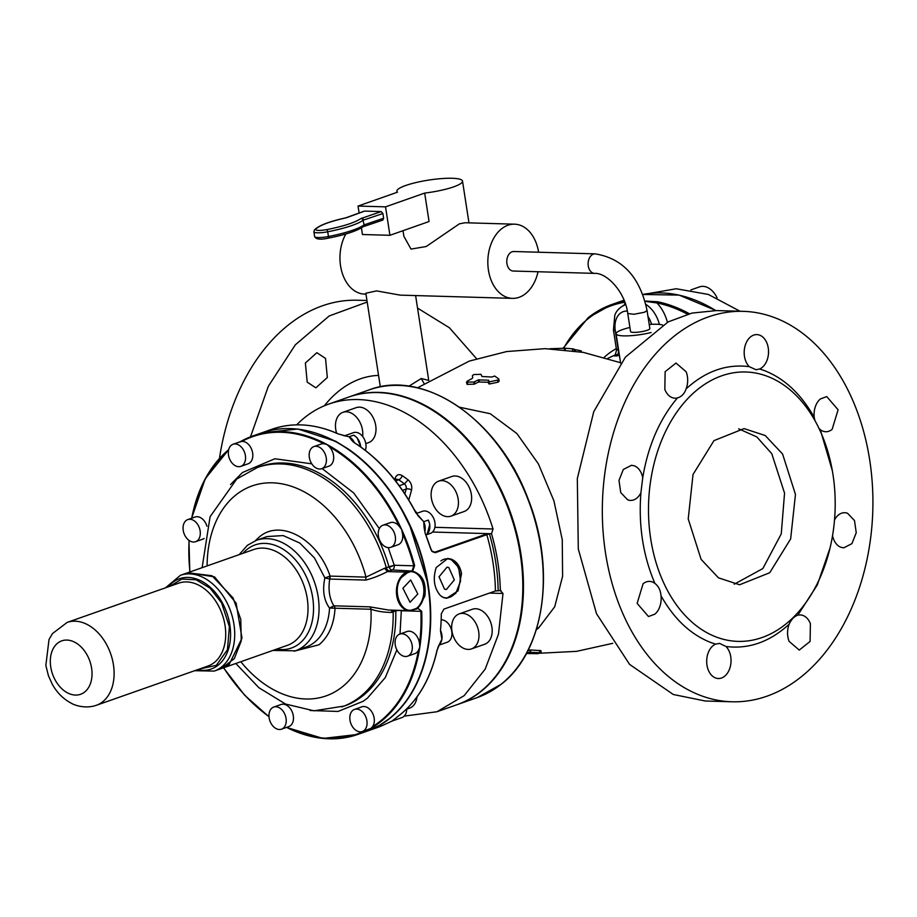 <?xml version="1.0" encoding="UTF-8"?>
<svg xmlns="http://www.w3.org/2000/svg" width="917" height="917" viewBox="0 0 917 917"><rect width="100%" height="100%" fill="white"/><g stroke="black" fill="none" stroke-linecap="round" stroke-linejoin="round"><path stroke-width="1.38" d="M379.076 725.588L379.97 725.072M378.973 725.656A11.715 8.173 -109.4 0 0 379.81 725.255A11.715 8.173 -109.4 0 0 380.635 724.682M392.247 720.991L401.955 717.575A11.715 8.173 -109.4 0 0 406.701 708.898M356.679 709.082A11.715 8.173 -109.4 0 0 354.558 709.403A11.715 8.173 -109.4 0 0 350.294 721.702A11.715 8.173 -109.4 0 0 360.209 731.835A11.715 8.173 -109.4 0 0 362.33 731.514A11.715 8.173 -109.4 0 0 366.594 719.215A11.715 8.173 -109.4 0 0 356.679 709.082M286.585 727.387A158.194 110.281 -109.4 0 0 357.848 734.414A158.194 110.281 -109.4 0 0 370.961 728.362L372.611 726.596A11.715 8.173 -109.4 0 0 372.99 714.102A11.715 8.173 -109.4 0 0 363.946 706.526A11.715 8.173 -109.4 0 0 361.814 706.847L354.558 709.403M399.812 634.071A11.715 8.173 -109.4 0 0 396.476 636.914A11.715 8.173 -109.4 0 0 397.256 650.611A11.715 8.173 -109.4 0 0 407.584 656.182A11.715 8.173 -109.4 0 0 410.919 653.34A11.715 8.173 -109.4 0 0 410.14 639.653A11.715 8.173 -109.4 0 0 399.812 634.071L407.079 631.515A11.715 8.173 -109.4 0 1 419.505 643.528L419.837 647.012A158.194 110.281 -109.4 0 1 380.899 721.576A158.194 110.281 -109.4 0 1 371.385 728.121A158.194 110.281 -109.4 0 1 370.961 728.362L362.33 731.514M198.897 538.864A11.715 8.173 -109.4 0 0 198.118 525.166A11.715 8.173 -109.4 0 0 187.79 519.584A11.715 8.173 -109.4 0 0 184.455 522.426A11.715 8.173 -109.4 0 0 185.245 536.124A11.715 8.173 -109.4 0 0 195.573 541.695A11.715 8.173 -109.4 0 0 198.897 538.864M206.933 526.243A11.715 8.173 -109.4 0 0 195.057 517.028L187.79 519.584M195.573 541.695L202.829 539.139A11.715 8.173 -109.4 0 0 204.124 538.485M261.505 432.927L297.922 429.007L335.863 441.398A11.715 8.173 -109.4 0 0 334.017 440.676M337.926 442.9L334.625 440.985C309.052 427.78 284.614 425.11 261.311 432.996L252.851 435.965A158.194 110.281 -109.4 0 0 240.208 441.742M427.173 581.229L410.105 526.473A158.194 110.281 -109.4 0 0 335.496 441.558L333.066 440.492M337.72 442.682A11.715 8.173 -109.4 0 0 335.931 441.432L348.036 448.849A158.194 110.281 70.6 0 1 410.495 526.335A158.194 110.281 70.6 0 1 428.686 643.894A11.715 8.173 -109.4 0 0 428.824 641.292M313.052 465.515A11.715 8.173 -109.4 0 0 321.672 468.702A11.715 8.173 -109.4 0 0 322.509 449.766A11.715 8.173 -109.4 0 0 313.889 446.59A11.715 8.173 -109.4 0 0 313.052 465.515M321.672 468.702L328.928 466.145A11.715 8.173 -109.4 0 0 329.776 447.209A11.715 8.173 -109.4 0 0 329.306 446.717L327.048 444.527A158.194 110.281 -109.4 0 0 252.851 435.965L239.899 441.914M313.889 446.59L321.156 444.034A11.715 8.173 -109.4 0 1 323.816 443.748L327.048 444.527A158.194 110.281 -109.4 0 1 401.646 529.441L402.437 533.236A11.715 8.173 -109.4 0 1 402.574 533.958A11.715 8.173 -109.4 0 1 398.012 544.767L390.745 547.323A11.715 8.173 -109.4 0 0 395.307 536.514A11.715 8.173 -109.4 0 0 382.962 525.212A11.715 8.173 -109.4 0 0 378.4 536.021A11.715 8.173 -109.4 0 0 390.745 547.323M365.356 450.362A11.715 8.173 -109.4 0 0 362.135 435.827A11.715 8.173 -109.4 0 0 353.515 432.652L344.677 435.758M342.809 435.369L349.102 436.779L353.733 435.151L357 437.638L360.954 447.072M261.7 432.858L271.868 429.271A158.194 110.281 70.6 0 1 337.765 433.752L345.17 435.873M238.695 466.696A11.715 8.173 -109.4 0 0 240.827 466.363A11.715 8.173 -109.4 0 0 245.08 454.064A11.715 8.173 -109.4 0 0 235.176 443.931A11.715 8.173 -109.4 0 0 233.044 444.264A11.715 8.173 -109.4 0 0 228.791 456.563A11.715 8.173 -109.4 0 0 238.695 466.696M240.827 466.363L248.083 463.807A11.715 8.173 -109.4 0 0 252.347 451.508A11.715 8.173 -109.4 0 0 242.432 441.375A11.715 8.173 -109.4 0 0 241.916 441.386L239.738 442.017M282.333 710.251A11.715 8.173 -109.4 0 0 273.713 707.076A11.715 8.173 -109.4 0 0 272.865 726A11.715 8.173 -109.4 0 0 281.485 729.175A11.715 8.173 -109.4 0 0 282.333 710.251M281.485 729.175L288.752 726.619A11.715 8.173 -109.4 0 0 289.589 707.695A11.715 8.173 -109.4 0 0 280.969 704.52L273.713 707.076M427.861 646.703L428.778 640.639M428.067 646.221A11.715 8.173 -109.4 0 0 428.686 643.894A158.194 110.281 70.6 0 1 379.81 725.255A158.194 110.281 70.6 0 1 366.697 731.296A158.194 110.281 70.6 0 1 366.491 731.365M438.979 645.144L447.209 642.244A11.715 8.173 -109.4 0 0 450.545 639.401A11.715 8.173 -109.4 0 0 450.339 626.815A11.715 8.173 -109.4 0 0 441.169 619.812M407.584 656.182L414.851 653.626A11.715 8.173 -109.4 0 0 418.186 650.795A11.715 8.173 -109.4 0 0 418.461 650.279L419.837 647.012A158.194 110.281 -109.4 0 0 421.694 611.284L418.072 608.475L416.559 609.014M426.485 534.749L430.371 533.385A11.715 8.173 -109.4 0 0 434.922 522.575A11.715 8.173 -109.4 0 0 422.588 511.273L416.387 513.463M413.338 508.19A157.598 109.88 70.6 0 1 415.699 512.592L423.711 521.704L428.331 520.065L429.798 524.375L427.184 534.084L426.073 535.092M424.113 527.791L423.711 521.704A11.715 8.173 70.6 0 1 423.711 521.704L417.671 515.308M351.406 439.919L349.113 436.779L354.271 442.67A158.194 110.281 70.6 0 1 358.203 445.272A158.194 110.281 70.6 0 1 415.688 512.592L423.688 521.681M424.8 531.631A11.715 8.173 70.6 0 0 423.711 521.704L425.156 533.236L424.113 527.756L425.179 533.27L430.887 549.329L431.941 551.392L435.243 552.687L489.403 533.797A2.533 1.765 -109.4 0 0 489.369 533.671L486.262 534.084L434.761 552.206L435.243 552.687M404.214 716.12L436.996 711.741L464.162 695.648L485.185 669.123L498.47 634.186L502.997 593.471L500.327 590.628L495.421 590.984A158.194 110.281 -109.4 0 0 492.991 562.602A158.194 110.281 -109.4 0 0 486.755 534.565L486.262 534.084M440.469 630.38A11.715 8.173 70.6 0 1 441.891 639.252L440.458 630.495A158.194 110.281 70.6 0 0 441.295 613.817L443.908 609.106L495.421 590.984M354.271 442.67L351.394 439.896L353.286 441.971M419.539 517.463L415.871 512.557C400.706 483.821 381.552 461.389 358.409 445.284L354.581 442.865M443.553 597.62L446.671 598.285L458.099 590.823L461.56 573.652C460.128 566.213 456.677 561.376 451.221 559.129L447.817 558.464L436.183 567.566C432.664 578.902 434.108 588.29 440.538 595.706L443.553 597.62M447.622 558.453L450.797 559.118L458.603 567.314L460.598 581.034L455.772 593.414L446.545 598.274M425.156 533.236A158.194 110.281 70.6 0 1 430.875 549.352L431.85 551.083L434.761 552.206L431.999 551.117L431.047 549.283L425.179 533.27M379.248 725.496L366.296 731.445A158.194 110.281 -109.4 0 0 379.42 725.393A158.194 110.281 -109.4 0 0 389.347 718.596A158.194 110.281 -109.4 0 0 428.296 644.043A158.194 110.281 -109.4 0 0 410.105 526.473L402.827 512.007M409.051 523.802A11.715 8.173 70.6 0 1 410.495 526.335A11.715 8.173 70.6 0 1 411.492 529.12M296.695 424.846A163.066 113.685 70.6 0 1 328.756 404.088A163.066 113.685 70.6 0 1 417.751 420.571A163.066 113.685 70.6 0 1 493.025 528.994L491.523 533.728L432.526 532.032M501.003 590.514L500.327 590.628C499.937 571.738 497.003 552.768 491.523 533.728M442.017 596.829A19.532 13.526 91.7 0 0 442.922 597.231A19.532 13.526 91.7 0 0 459.681 583.372A19.532 13.526 91.7 0 0 450.442 559.485A19.532 13.526 91.7 0 0 445.318 558.98A19.532 13.526 91.7 0 0 440.882 560.906M362.639 436.446A18.558 12.93 -109.4 0 0 362.513 430.199A18.558 12.93 -109.4 0 0 342.969 412.306L356.174 407.664A18.558 12.93 70.6 0 1 375.718 425.545A18.558 12.93 70.6 0 1 368.496 442.67L365.791 443.622M438.624 481.15L451.829 476.496A18.558 12.93 70.6 0 1 469.275 487.466A18.558 12.93 70.6 0 1 467.085 509.795A18.558 12.93 70.6 0 1 464.14 511.503L450.935 516.145A18.558 12.93 -109.4 0 0 453.881 514.448A18.558 12.93 -109.4 0 0 456.07 492.108A18.558 12.93 -109.4 0 0 438.624 481.15A18.558 12.93 -109.4 0 0 435.678 482.858A18.558 12.93 -109.4 0 0 433.489 505.187A18.558 12.93 -109.4 0 0 450.935 516.145M459.165 613.897L472.37 609.255A18.558 12.93 70.6 0 1 482.8 611.341A18.558 12.93 70.6 0 1 492.154 629.486A18.558 12.93 70.6 0 1 484.68 644.25L471.476 648.904A18.558 12.93 -109.4 0 0 478.949 634.128A18.558 12.93 -109.4 0 0 469.596 615.983A18.558 12.93 -109.4 0 0 459.165 613.897A18.558 12.93 -109.4 0 0 451.691 628.672A18.558 12.93 -109.4 0 0 461.045 646.806A18.558 12.93 -109.4 0 0 471.476 648.904M416.971 696.92A18.558 12.93 70.6 0 1 409.578 708.165L406.701 709.185M328.756 404.088L348.575 397.118A163.066 113.685 70.6 0 1 437.569 413.601A163.066 113.685 70.6 0 1 522.369 573.125A163.066 113.685 70.6 0 1 456.804 704.772L436.996 711.741M444.527 589.161L439.037 576.793L447.003 567.176L448.826 567.554L454.328 579.911L446.361 589.528L444.527 589.161M437.077 649.97L441.891 639.252L437.936 647.299M394.241 719.329L391.891 721.152M436.996 650.302A158.194 110.281 70.6 0 1 396.752 717.289L396.889 717.186M382.87 725.324L376.864 727.72A158.194 110.281 70.6 0 0 382.87 725.324L393.015 720.613A11.715 8.173 70.6 0 1 392.293 720.968M337.765 433.752L345.973 436.045M342.969 412.306A18.558 12.93 -109.4 0 0 335.748 429.431A18.558 12.93 -109.4 0 0 336.619 433.168M382.962 525.212L390.229 522.656A11.715 8.173 -109.4 0 1 399.296 526.369L401.646 529.441A158.194 110.281 -109.4 0 1 414.622 565.594L413.819 565.812A157.598 109.88 -109.4 0 0 402.437 533.236M412.707 571.062L392.212 569.973A3.909 2.728 70.6 0 1 389.186 567.405A3.909 2.728 -109.4 0 1 388.957 566.775L386.321 567.703A126.936 88.502 -109.4 0 0 257.539 467.441L260.187 466.512A126.936 88.502 -109.4 0 1 388.957 566.775L394.264 565.25L413.819 565.812L412.214 570.546L412.707 571.062L414.622 565.594M421.694 611.284L417.808 608.2L424.812 596.279C426.554 582.295 422.313 573.962 412.1 571.268L411.458 571.234M411.332 571.234A19.922 13.789 -88.3 0 1 423.895 596.256A19.922 13.789 -88.3 0 1 416.822 608.75L412.868 610.08A19.532 13.526 -88.3 0 1 409.372 610.642A19.532 13.526 -88.3 0 1 397.21 598.148A19.532 13.526 -88.3 0 1 400.867 576.919A19.532 13.526 -88.3 0 1 406.999 572.151L387.433 571.589C379.764 575.567 372.508 578.398 365.654 580.083L329.719 579.04C328.091 589.814 329.478 598.744 333.868 605.816L329.535 608.063L335.049 608.223A3.909 2.705 91.7 0 0 333.868 605.816L369.792 606.848L388.636 610.046M410.243 571.234L411.011 571.234M417.808 608.2L416.822 608.75M418.072 608.475L416.112 609.163M396.752 717.289L393.015 720.613A11.715 8.173 70.6 0 0 395.193 718.515M407.515 572.735L401.566 577.355C391.421 589.425 400.695 615.043 413.2 609.53L416.421 608.395A19.532 13.526 91.7 0 0 423.562 586.49A19.532 13.526 91.7 0 0 410.724 571.612L407.515 572.735L406.999 572.151L409.418 571.325M416.02 609.163L415.286 609.243M389.576 570.901A3.909 2.728 -109.4 0 1 386.321 567.703L384.601 568.253L387.433 571.589L392.212 569.973A3.909 2.705 -88.3 0 0 394.264 565.25L388.212 547.621M417.797 593.998L410.037 602.309L402.918 588.267L410.678 579.957L417.797 593.998M235.818 663.472L258.915 687.739L285.577 704.05L314.004 710.824L344.437 706.01A126.936 88.502 -109.4 0 0 358.822 698.731A126.936 88.502 -109.4 0 0 362.937 695.705A126.936 88.502 -109.4 0 0 395.789 610.928L391.433 612.418L391.995 610.137M384.601 568.253L366.009 577.125L365.654 580.083M207.104 565.927A111.312 77.613 -109.4 0 1 235.944 494.928A111.312 77.613 -109.4 0 1 366.009 577.125L330.074 576.094A3.909 2.705 -88.3 0 1 329.719 579.04L324.882 577.951C322.28 590.193 323.839 600.222 329.535 608.063A58.585 40.841 -109.4 0 1 314.439 642.347A58.585 40.841 -109.4 0 1 305.9 647.104L295.343 650.818A58.585 40.841 -109.4 0 0 303.882 646.061A58.585 40.841 -109.4 0 0 311.849 575.532A58.585 40.841 -109.4 0 0 256.451 540.285L267.019 536.571L283.181 535.574L299.836 543.082L314.474 557.96L324.882 577.951L330.074 576.094C317.924 539.185 280.396 518.472 259.259 537.03L255.327 540.709M294.197 651.196L318.956 644.789C328.676 636.685 334.04 624.5 335.049 608.223L370.972 609.255A3.909 2.705 91.7 0 0 369.792 606.848M240.804 661.719A111.312 77.613 -109.4 0 0 342.27 686.879A111.312 77.613 -109.4 0 0 370.972 609.255C377.219 611.33 384.04 612.384 391.433 612.418M516.466 473.596A18.558 12.93 -109.4 0 0 511.938 465.561M459.509 407.205L490.24 413.727L516.89 433.546L538.417 463.922L553.925 500.854L562.259 539.7L562.602 576.266L554.716 606.745L538.52 628.099L536.307 629.75M489.025 382.32L478.617 381.988L478.296 379.902L473.86 382.057L466.444 382.091L467.085 384.383L474.181 384.177L478.617 381.988M499.077 380.991L498.756 378.916L499.18 381.174L497.988 382.194L489.38 383.994L489.048 381.896L497.667 380.119L498.756 378.916L494.676 376.027L491.867 377.025L481.952 376.497L481.012 374.342L473.917 374.526L472.393 375.592L472.736 377.712L471.9 378.629L467.269 381.128L467.085 384.383L467.601 383.226M489.38 383.994L489.036 383.157M541.122 652.778L530.679 652.331L530.53 649.958L540.881 650.646L541.202 652.721L537.649 653.706L526.415 653.489M529.992 650.52L527.951 650.554M428.697 380.406L421.258 378.503L408.867 386.217M488.807 380.956L488.704 380.223L488.715 381.071L488.704 380.223L478.296 379.902M489.048 381.896L488.715 381.071L489.048 381.896M233.056 597.918L211.965 575.727L187.721 572.747L180.466 575.291A50.779 35.396 -109.4 0 1 225.788 600.475A50.779 35.396 -109.4 0 1 214.165 671.095L221.421 668.539L234.328 658.589L241.24 641.006L240.781 619.33L233.056 597.918M549.787 348.758L565.078 348.208L572.3 348.815L574.031 349.102L574.351 351.154M574.065 349.411L580.255 350.649L581 350.97L580.255 350.649L580.438 351.864M629.922 327.449A24.415 4.528 -8.8 0 0 622.597 329.558A24.415 4.528 -8.8 0 0 616.075 333.788A24.415 4.528 -8.8 0 0 651.104 332.527M530.805 652.365L526.862 652.652M380.326 386.848L365.837 293.234L376.578 290.895L400.156 295.125L512.465 298.369A37.104 25.699 -88.3 0 1 487.924 265.357A37.104 25.699 -88.3 0 1 507.961 225.238A37.104 25.699 -88.3 0 1 514.609 224.184A37.104 25.699 -88.3 0 1 538.6 252.232M662.51 324.985A24.415 4.528 -8.8 0 0 649.213 324.458M630.552 331.553A9.766 1.811 -8.8 0 0 636.776 332.286A9.766 1.811 -8.8 0 0 647.242 330.269A9.766 1.811 -8.8 0 0 649.855 328.573L647.058 310.554L644.456 312.25L633.991 314.267L627.767 313.534L630.552 331.553M365.975 294.139L364.588 294.105A37.104 25.699 -88.3 0 1 342.167 272.83A37.104 25.699 -88.3 0 1 345.858 233.973M538.027 271.753A37.104 25.699 -88.3 0 1 519.114 297.303A37.104 25.699 -88.3 0 1 512.465 298.369M514.609 224.184L464.999 222.751L459.371 223.84L426.222 246.513L411.022 249.092L403.87 236.288L402.999 230.694M618.448 349.09A119.336 83.195 -109.4 0 0 618.138 349.148A5.857 4.184 77.9 0 1 616.041 356.06L614.413 355.521M595.144 253.86A9.766 6.763 -88.3 0 0 593.402 254.135A9.766 6.763 -88.3 0 0 588.129 264.692A9.766 6.763 -88.3 0 0 594.583 273.381L513.256 271.031A9.766 6.763 -88.3 0 1 506.792 262.342A9.766 6.763 -88.3 0 1 512.064 251.797A9.766 6.763 -88.3 0 1 513.818 251.51L595.144 253.86C622.7 258.285 640.009 277.186 647.058 310.554M358.043 206.061L385.53 206.852L389.931 235.302L429.064 221.524L424.674 193.086A33.195 6.167 -8.8 0 0 453.651 186.862A33.195 6.167 -8.8 0 0 462.512 181.096A33.195 6.167 -8.8 0 0 441.341 178.609A33.195 6.167 -8.8 0 0 405.761 185.475A33.195 6.167 -8.8 0 0 396.901 191.252A33.195 6.167 -8.8 0 0 397.497 192.18L358.043 206.061L359.12 213.031M627.331 311.092A20.506 14.294 -109.4 0 0 616.281 318.944A20.506 14.294 -109.4 0 0 615.261 330.556L618.138 349.148C616.018 350.317 616.029 350.397 618.15 349.388M731.984 701.78L705.23 701.001L673.284 694.49L629.612 664.424L596.508 613.702L578.295 548.951L577.32 478.571L593.735 411.744L625.383 357.149L668.149 321.901L692.014 313.075L716.486 310.576L743.24 311.344A195.298 135.235 -88.3 0 1 775.186 317.855A195.298 135.235 -88.3 0 1 871.15 533.774A195.298 135.235 -88.3 0 1 731.984 701.78A195.298 135.235 -88.3 0 1 700.049 695.269A195.298 135.235 -88.3 0 1 604.085 479.35A195.298 135.235 -88.3 0 1 743.24 311.344M417.544 308.101L449.41 327.77L476.553 358.685M250.513 436.836L268.349 386.252L295.331 344.815L329.226 315.941L367.201 302.037M325.524 358.421L327.335 377.517L315.849 387.834L307.195 382.125L305.372 363.017L316.858 352.701L325.524 358.421M385.53 206.852L424.674 193.086M389.931 235.302L362.444 234.511L361.424 227.852M830.08 547.873L817.322 584.886L797.779 615.227A17.572 12.173 -88.3 0 1 800.243 614.94A17.572 12.173 -88.3 0 1 810.399 623.686L810.089 641.43L799.234 650.073L789.078 641.327A17.572 12.173 -88.3 0 1 789.113 624.259C769.661 641.969 748.616 649.374 725.977 646.474A17.572 12.173 -88.3 0 1 730.562 665.467A17.572 12.173 -88.3 0 1 718.366 678.523A17.572 12.173 -88.3 0 1 707.167 656.434A17.572 12.173 -88.3 0 1 715.558 644.147L710.56 642.427C690.547 634.461 674.018 618.906 660.997 595.752A17.572 12.173 -88.3 0 1 654.864 614.161L648.479 616.533L637.132 603.363L643.104 583.762A17.572 12.173 -88.3 0 1 649.488 581.389A17.572 12.173 -88.3 0 1 654.921 583.441C643.069 555.748 638.392 525.533 640.903 492.796A17.572 12.173 -88.3 0 1 630.506 500.418A17.572 12.173 -88.3 0 1 627.629 499.822L620.729 492.555L618.998 480.393L623.319 469.47L631.526 465.274L634.392 465.859A17.572 12.173 -88.3 0 1 642.737 477.7C648.101 445.593 659.678 419 677.457 397.898C681.537 396.763 684.426 393.76 686.122 388.865C705.574 371.156 726.619 363.751 749.258 366.662L756.055 369.746L759.677 368.978L764.663 370.697C784.688 378.664 801.206 394.218 814.227 417.373L814.938 420.616M640.903 492.796L642.737 477.7M660.997 595.752C660.561 590.284 658.544 586.181 654.921 583.441M725.977 646.474L719.57 643.39L715.558 644.147M797.779 615.227C794.237 616.373 791.348 619.388 789.113 624.259M834.516 519.962A17.572 12.173 -88.3 0 1 844.717 512.706A17.572 12.173 -88.3 0 1 847.595 513.302L854.506 520.569L856.237 532.731L851.904 543.655L843.709 547.85L840.832 547.266A17.572 12.173 -88.3 0 1 832.544 535.677M814.227 417.373A17.572 12.173 -88.3 0 1 820.371 398.964L826.756 396.591L838.104 409.773L832.132 429.362A17.572 12.173 -88.3 0 1 825.747 431.735A17.572 12.173 -88.3 0 1 820.302 429.683L832.315 470.639M818.984 428.434L820.302 429.683M749.258 366.662A17.572 12.173 -88.3 0 1 744.661 347.658A17.572 12.173 -88.3 0 1 756.869 334.602A17.572 12.173 -88.3 0 1 768.056 356.69A17.572 12.173 -88.3 0 1 759.677 368.978M677.457 397.898A17.572 12.173 -88.3 0 1 674.992 398.184A17.572 12.173 -88.3 0 1 664.836 389.438L665.134 371.694L676.001 363.052L686.157 371.798A17.572 12.173 -88.3 0 1 686.122 388.865M219.45 458.5A195.298 135.235 -88.3 0 1 357.343 300.226L366.96 300.501M363.957 211.346L347.027 217.524A1.949 1.41 -110.1 0 0 346.385 217.73M363.166 226.682A1.949 1.318 -108.7 0 0 363.441 226.637L382.859 220.057L383.627 218.246L382.893 213.512L381.197 211.575L364.645 211.093M689.401 313.729A163.066 113.685 -109.4 0 0 657.535 301.762A0.974 0.642 101.5 0 0 656.927 302.931L645.052 301.338M715.913 636.891A134.753 93.316 -88.3 0 1 649.706 487.901A134.753 93.316 -88.3 0 1 745.727 371.993A134.753 93.316 -88.3 0 1 767.758 376.474A134.753 93.316 -88.3 0 1 833.977 525.464A134.753 93.316 -88.3 0 1 737.956 641.384A134.753 93.316 -88.3 0 1 715.913 636.891M657.535 301.762L644.972 301.04M782.579 454.007L795.463 494.435L790.649 538.909L769.718 572.735L739.595 584.771L718.458 577.825L701.104 559.359L688.22 518.93L693.034 474.467L713.965 440.63L744.088 428.594L765.225 435.541L782.579 454.007M734.196 584.221L762.852 568.551L781.261 533.866L784.551 493.094L771.77 453.697L756.834 436.928L738.678 428.835M649.121 293.463L676.219 288.752L708.325 294.437L740.053 311.253M690.845 289.932L699.579 286.861A18.558 12.93 70.6 0 1 710.01 288.958A18.558 12.93 70.6 0 1 717.083 297.945M428.331 520.065A11.715 8.173 70.6 0 1 426.955 534.175A3.909 2.705 49.6 0 0 427.184 534.084M426.027 534.966L426.955 534.175L425.866 534.565M433.34 552.16L434.761 552.206M404.844 493.782L406.162 489.048L402.517 490.331M399.273 485.746L404.443 483.924A3.909 2.728 70.6 0 1 406.162 489.048A3.909 1.983 15.5 0 1 411.538 490.079L408.787 499.994M395.628 480.909L398.735 479.82A92.766 64.671 70.6 0 1 404.443 483.924L408.111 479.843C411.16 482.651 412.295 486.067 411.538 490.079M394.723 479.763L395.135 478.284C396.488 474.685 398.826 473.78 402.162 475.568A3.909 2.063 -56.7 0 1 398.735 479.82A3.909 2.728 -109.4 0 0 396.66 479.465L394.963 480.061M349.113 436.779A11.715 8.173 70.6 0 1 354.443 442.659M353.733 435.151A11.715 8.173 70.6 0 1 360.713 446.888M493.025 528.994L434.887 527.321M414.553 510.058L417.052 513.222M402.162 475.568L408.111 479.843M395.135 478.284A3.909 1.983 -164.5 0 1 396.236 479.614M498.172 590.559A160.143 111.645 -109.4 0 0 495.719 562.178A160.143 111.645 -109.4 0 0 489.403 533.797M502.997 593.471L489.46 593.081M441.891 639.252A11.715 8.173 70.6 0 1 440.63 642.886A11.715 8.173 70.6 0 1 439.243 644.582M399.296 526.369A157.598 109.88 -109.4 0 0 329.306 446.717M419.505 643.528A157.598 109.88 -109.4 0 0 420.869 611.33L401.314 610.768A3.909 2.705 91.7 0 0 401.245 610.413M457.468 704.543A163.066 113.685 -109.4 0 0 476.324 694.948A163.066 113.685 -109.4 0 0 481.23 691.303A163.066 113.685 -109.4 0 0 503.41 494.985A163.066 113.685 -109.4 0 0 349.228 396.889A163.066 113.685 -109.4 0 0 348.907 397.004L369.047 389.92A163.066 113.685 -109.4 0 1 523.217 488.016A163.066 113.685 -109.4 0 1 501.037 684.334A163.066 113.685 -109.4 0 1 477.276 697.573L457.136 704.657M323.816 443.748A157.598 109.88 -109.4 0 0 241.916 441.386M228.505 450.407A157.598 109.88 -109.4 0 0 191.848 518.162M189.143 540.491A157.598 109.88 -109.4 0 0 189.979 571.944M269.013 716.658A158.194 110.281 -109.4 0 1 223.668 667.748A157.598 109.88 -109.4 0 0 269.002 716.486M286.849 727.296A157.598 109.88 -109.4 0 0 366.548 730.024M372.611 726.596A157.598 109.88 -109.4 0 0 380.223 721.209A157.598 109.88 -109.4 0 0 418.461 650.279M310.049 710.503L338.086 711.443L363.201 701.264L367.442 698.135L385.278 677.594L396.866 649.878M400.007 634.002L401.314 610.768A3.909 1.192 178.9 0 0 395.789 610.928A3.909 2.728 -109.4 0 1 395.823 610.252M311.769 463.83L274.882 458.764L242.466 472.519L230.557 484.531M379.329 528.605L353.687 492.933L322.096 468.553M413.074 610.011L415.252 609.243M191.607 518.243L205.213 478.777L228.654 449.708A158.194 110.281 -109.4 0 0 191.745 518.197M189.097 540.457A158.194 110.281 -109.4 0 0 189.968 571.956M389.186 567.405L394.264 565.25M393.462 610.183A3.909 2.728 -109.4 0 0 393.152 611.857A126.936 88.502 -109.4 0 1 360.301 696.633A126.936 88.502 -109.4 0 1 341.8 706.938M413.2 609.53L409.372 610.642L388.464 610.034M335.496 441.558A158.194 110.281 -109.4 0 0 261.311 432.996M329.329 576.357A3.909 2.006 -109.9 0 1 329.719 579.04M331.656 607.73A3.909 1.433 122.4 0 1 333.868 605.816M276.762 649.076A54.688 38.124 -109.4 0 0 299.366 643.619A54.688 38.124 -109.4 0 0 303.928 572.025A54.688 38.124 -109.4 0 0 247.143 549.34A54.688 38.124 -109.4 0 0 243.062 553.272M294.861 641.189A50.779 35.396 -109.4 0 0 301.773 580.06A50.779 35.396 -109.4 0 0 253.768 549.512L187.928 572.667L214.532 576.873L236.127 603.145L242.008 638.163L229.227 664.275L227.095 665.811A50.779 35.396 -109.4 0 1 221.822 668.401A50.779 35.396 -109.4 0 1 221.627 668.47L287.468 645.304A50.779 35.396 -109.4 0 0 294.861 641.189M538.52 628.099L536.984 627.503M423.998 383.386L421.258 378.503M497.988 382.206L497.667 380.119M474.181 384.177L473.86 382.057M474.857 383.971L474.525 381.862M479.293 381.804L478.961 379.718M564.723 349.744L564.54 348.563M565.399 350.237L565.078 348.208M572.586 350.661L572.3 348.815M575.303 351.051L575.085 349.675M541.11 652.64L540.801 650.703M539.804 652.434L539.483 650.359M197.464 669.719A47.844 33.356 -109.4 0 0 227.76 651.242A47.844 33.356 -109.4 0 0 222.166 602.48A47.844 33.356 -109.4 0 0 168.292 586.823M616.041 356.06A113.49 79.126 70.6 0 1 619.422 355.441M324.32 405.807A120.838 83.676 -88.3 0 1 378.549 375.42M199.184 669.112L216.309 665.341L227.439 649.729L229.388 626.735L221.616 602.928L210.142 588.21L196.066 579.762L181.864 579.051L170.023 586.215M616.293 348.563L611.868 351.28A120.884 84.272 -109.4 0 0 607.788 354.271A120.884 84.272 -109.4 0 0 604.234 357.321M217.994 604.933A43.936 30.639 -109.4 0 0 178.769 583.143L67.17 622.402A43.936 30.639 -109.4 0 1 106.383 644.192A43.936 30.639 -109.4 0 1 96.331 705.299L207.93 666.04A43.936 30.639 -109.4 0 0 217.994 604.933M667.381 322.303A32.221 22.466 -109.4 0 0 656.927 302.931A162.091 113.009 -109.4 0 1 687.532 314.233M616.384 354.581L614.207 355.658C614.493 356.885 615.273 355.039 616.545 350.122L613.439 330.063A5.857 1.089 -8.8 0 0 615.261 330.556M625.142 303.091L624.007 305.223M624.821 302.197A162.091 113.009 -109.4 0 0 588.095 318.738A162.091 113.009 -109.4 0 0 563.496 348.529M659.369 324.412A26.364 18.386 -109.4 0 0 645.855 304.398M651.632 324.32A26.364 18.386 -109.4 0 0 647.964 316.365M624.431 301.166A163.066 113.685 -109.4 0 0 612.063 304.421A163.066 113.685 -109.4 0 0 588.29 317.66M345.491 217.959L345.365 217.948C328.974 221.559 318.669 225.559 314.439 229.938A1.949 1.88 38.8 0 1 315.666 229.261C319.242 225.444 329.18 221.685 345.491 217.959L347.027 217.524M315.666 229.261C315.666 230.694 319.437 230.809 326.968 229.594C343.692 226.224 354.982 222.556 360.839 218.59L381.197 211.575M382.893 213.512L363.441 220.103A1.949 1.318 -108.7 0 0 361.791 218.154M383.627 218.246L364.175 224.848L362.972 220.321A1.949 1.811 -126.3 0 0 360.839 218.59M362.994 226.82L363.441 226.637A1.949 1.318 -108.7 0 0 364.175 224.848L362.972 220.321A49.713 9.227 -8.8 0 1 327.713 231.783L326.968 229.594M87.058 654.898A28.312 19.738 -109.4 0 0 57.656 643.149A28.312 19.738 -109.4 0 0 55.295 680.242A28.312 19.738 -109.4 0 0 84.708 691.98A28.312 19.738 -109.4 0 0 87.058 654.898M715.696 310.554A163.066 113.685 -109.4 0 0 642.783 294.472L679.107 295.091L716.028 310.565M364.278 211.151L345.25 218.017M313.901 231.829A11.325 2.098 -8.8 0 0 327.713 231.783L328.446 236.517A49.713 9.227 -8.8 0 0 363.705 225.066A1.949 1.811 53.7 0 1 363.029 226.797C356.747 231.027 345.193 234.809 328.366 238.145L328.446 236.517A11.325 2.098 -8.8 0 1 314.634 236.575L313.901 231.829L314.439 229.938M328.286 238.122L328.366 238.145C320.503 239.876 315.918 239.36 314.634 236.575M240.495 441.639L233.044 444.264M396.259 480.256L396.66 479.465M409.395 524.535C391.295 486.927 367.098 459.463 336.791 442.166M411.137 528.341C427.826 566.626 433.684 604.601 428.686 642.267M439.942 643.184L437.145 650.164C430.348 680.036 416.914 702.388 396.832 717.243L393.702 719.937M271.868 429.271C292.775 422.141 314.806 423.631 337.96 433.752M382.893 725.313L392.442 720.888M188.959 540.354L189.808 572.013M269.025 716.807L244.656 695.212L223.507 667.805M286.471 727.422L323.013 738.437L357.848 734.414L366.296 731.445M428.193 645.511C422.657 677.583 409.739 701.929 389.438 718.55L379.695 725.244M369.047 389.92C424.273 368.393 498.997 419.906 528.146 499.066C556.378 569.251 544.549 651.402 501.186 684.265L477.276 697.573M257.539 467.441L236.758 478.995L210.096 516.707L202.118 567.68M239.188 554.636L247.349 545.351L256.451 540.285M272.888 650.44L295.343 650.818M417.487 387.822L469.286 361.092L506.597 351.566L545.053 348.655L583.43 352.403L620.557 362.719M539.551 653.248L576.598 651.345L612.774 643.321M488.727 383.776L488.394 381.667M574.317 350.902L574.031 349.102M581.447 352.048L581.286 350.959M620.626 363.166L616.075 333.788M530.244 652.147L529.923 650.038M428.732 380.383L415.607 295.572M194.679 670.705L214.165 671.095M165.519 587.797L180.466 575.291M607.776 358.375L614.986 355.017M397.061 192.329L396.901 191.252M468.977 222.865L462.512 181.096M594.583 273.381C606.687 272.555 625.13 291.881 627.767 313.534M613.439 330.063L614.78 315.414C616.281 310.76 619.777 307.206 625.268 304.719M624.053 300.203L612.063 304.421L588.152 317.74L562.923 348.506M96.331 705.299C85.121 709.208 73.899 704.944 71.503 703.328C63.411 699.109 56.969 692.702 52.2 684.093L48.418 675.68L45.85 665.421L49.014 639.527L52.441 633.613L67.17 622.402M366.697 731.296L376.864 727.72"/></g></svg>
